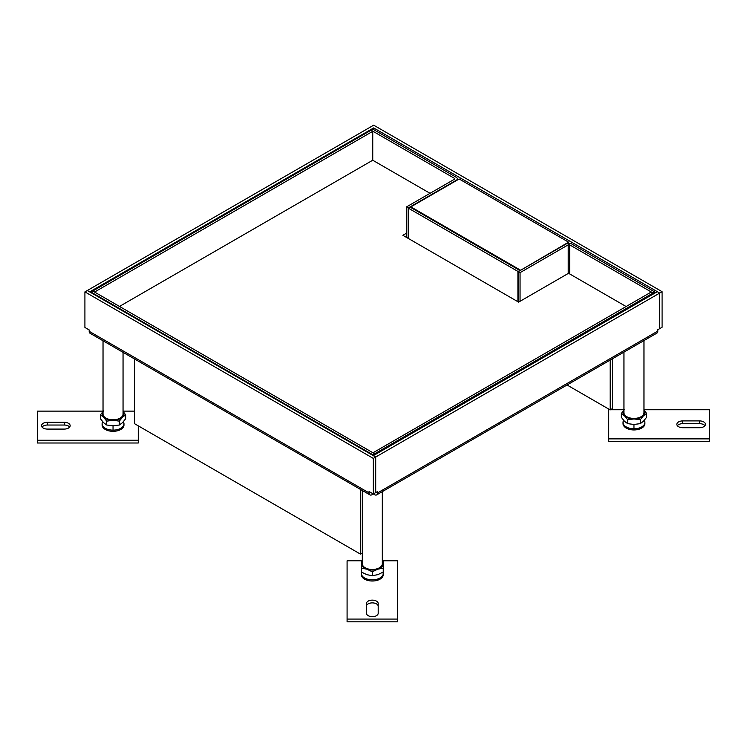 <?xml version="1.0" encoding="UTF-8"?>
<svg xmlns="http://www.w3.org/2000/svg" width="747" height="747" viewBox="0 0 747 747"><rect width="100%" height="100%" fill="white"/><g stroke="black" fill="none" stroke-linecap="round" stroke-linejoin="round"><path stroke-width="1.12" d="M610.178 360.082L610.178 409.898L612.559 408.525L612.559 358.709M610.178 409.898L567.038 384.985M369.942 494.878A4.37 2.521 -60 0 1 369.037 492.88L369.037 491.507L373.323 493.972L373.323 458.406L84.915 291.89L84.915 327.466L89.192 329.931L89.192 331.304A4.37 2.521 120 0 0 90.098 333.311L369.942 494.878A4.37 2.521 -60 0 0 372.137 494.663L373.323 493.972L374.508 494.663A4.37 2.521 60 0 0 376.693 494.878L656.902 333.106A4.37 2.521 -120 0 0 657.808 331.098L377.599 492.88A4.37 2.521 60 0 1 376.693 494.878M360.418 489.378L360.418 554.097L362.304 553.004M360.418 554.097L134.441 423.633L134.441 358.915M373.668 129.633L373.668 127.933L89.677 291.89L87.306 290.518L373.677 125.179L662.085 291.685L662.085 327.261L659.713 328.633L659.694 293.067L375.713 457.024L375.713 492.6L377.599 491.507L377.599 492.88M373.323 493.972L375.704 492.6L375.704 457.033L373.323 458.406M84.915 291.89L87.287 290.518L375.704 457.033L373.332 455.651L657.323 291.694L659.694 293.067L659.713 328.633L657.808 329.726L657.808 331.098M373.668 127.933L659.713 293.057L662.085 291.685M623.95 352.126L623.95 412.643A10.01 5.78 0 0 0 631.981 418.311A10.01 5.78 0 0 0 643.97 412.643L643.97 340.567M362.304 490.471L362.304 563.705A10.01 5.78 0 0 0 364.984 567.645A10.01 5.78 0 0 0 375.974 569.083A10.01 5.78 0 0 0 382.315 563.705L382.315 491.638M103.03 340.781L103.03 414.015A10.01 5.78 0 0 0 109.529 419.431A10.01 5.78 0 0 0 123.05 414.015L123.05 352.332M94.57 292.049L372.753 131.304L370.97 130.277L92.787 291.013M90.882 292.6L90.882 291.974L372.874 454.783L372.874 455.399M374.779 454.82L374.779 453.681L652.962 293.076L652.962 294.215M654.858 293.113L654.858 291.974L571.427 243.811A3.53 2.036 180 0 0 566.431 243.811L518.269 271.619L518.269 301.937M519.697 270.797L517.914 271.413L408.497 208.245L408.497 238.554M517.914 301.732L517.914 271.413M519.697 270.386L410.28 207.208L408.497 208.245M457.341 180.036L457.341 178.785A3.53 2.036 180 0 0 456.305 177.338L372.874 129.175L371.091 130.202L454.521 178.374A1.008 0.579 0 0 1 454.521 179.196L454.521 178.374M94.57 291.909L92.787 290.882M372.753 160.241L372.753 131.304M374.658 454.886L374.658 453.756L372.874 454.783M374.658 453.756L92.665 290.947L90.882 291.974M372.996 452.794L651.179 292.049L652.962 293.076M372.996 452.654L374.779 453.681M520.052 301.284L520.052 272.646L568.215 244.839A1.008 0.579 180 0 1 569.644 244.839L653.074 293.011L654.858 291.974M520.052 272.646L518.269 271.619M653.074 294.141L653.074 293.011M457.341 178.785A3.53 2.036 180 0 1 456.305 180.223L456.305 180.634M408.133 238.349L408.133 208.04L406.349 207.003L454.521 179.196M408.133 208.04L456.305 180.223M406.349 237.322L406.349 207.003M430.048 193.324L372.725 160.231L119.492 306.429M626.107 306.522L568.542 273.281L518.595 302.124L402.876 235.314L406.349 233.307M410.869 207.554L410.869 206.872L459.162 178.991L568.579 242.159L568.579 243.223M568.579 242.159L520.286 270.451M410.869 206.872L520.286 270.041M361.455 560.81L347.084 560.81L347.084 619.076L397.544 619.076L397.544 560.81L383.164 560.81M366.422 613.25L366.422 603.539A5.883 3.399 180 0 1 372.314 600.14A5.883 3.399 180 0 1 378.197 603.539L378.197 613.25A5.883 3.399 180 0 1 372.314 616.649A5.883 3.399 180 0 1 366.422 613.25M397.544 619.076L397.544 621.821L347.084 621.821L347.084 619.076M378.197 606.284A5.883 3.399 -0 0 0 372.314 602.885A5.883 3.399 -0 0 0 366.422 606.284M361.623 572.193A10.934 6.312 -0 0 0 361.38 573.519A10.934 6.312 -0 0 0 372.314 579.831A10.934 6.312 -0 0 0 383.239 573.519A10.934 6.312 -0 0 0 382.996 572.193M362.015 572.426A11.775 9.618 -0 0 0 361.38 573.519L361.38 574.695A10.934 6.312 -0 0 0 372.314 581.007A10.934 6.312 -0 0 0 383.239 574.695L383.239 573.519A11.775 9.618 -0 0 0 382.604 572.426M134.441 411.121L123.05 411.121M103.03 411.121L37.35 411.121L37.35 440.254L138.27 440.254L138.27 425.837M47.444 422.288L64.261 422.288A5.883 3.399 180 0 1 70.153 425.687A5.883 3.399 180 0 1 64.261 429.086L47.444 429.086A5.883 3.399 180 0 1 41.552 425.687A5.883 3.399 180 0 1 47.444 422.288L47.444 425.034L64.261 425.034L64.261 422.288M37.35 440.254L37.35 442.999L138.27 442.999L138.27 440.254M69.648 427.06A5.883 3.399 0 0 0 64.261 425.034M47.444 425.034A5.883 3.399 0 0 0 42.056 427.06M102.712 421.747L102.554 422.046A10.934 6.312 0 0 0 102.106 423.829A10.934 6.312 0 0 0 113.04 430.141A10.934 6.312 0 0 0 123.974 423.829A10.934 6.312 0 0 0 123.526 422.046L123.367 421.747M102.106 423.829L102.106 425.006A10.934 6.312 0 0 0 113.04 431.318A10.934 6.312 0 0 0 123.974 425.006L123.974 423.829M609.926 409.748L608.73 409.748L608.73 438.881L709.65 438.881L709.65 409.748L643.97 409.748M623.95 409.748L610.43 409.748M699.556 427.714L682.739 427.714A5.883 3.399 180 0 1 676.847 424.315A5.883 3.399 180 0 1 682.739 420.916L699.556 420.916A5.883 3.399 180 0 1 705.448 424.315A5.883 3.399 180 0 1 699.556 427.714M608.73 438.881L608.73 441.626L709.65 441.626L709.65 438.881M682.739 420.916L682.739 423.661A5.883 3.399 0 0 0 677.352 425.687M704.944 425.687A5.883 3.399 0 0 0 699.556 423.661L699.556 420.916M682.739 423.661L699.556 423.661M623.633 420.374L623.474 420.673A10.934 6.312 0 0 0 623.026 422.457A10.934 6.312 0 0 0 633.96 428.769A10.934 6.312 0 0 0 644.894 422.457A10.934 6.312 0 0 0 644.446 420.673L644.288 420.374M623.026 422.457L623.026 423.633A10.934 6.312 0 0 0 633.96 429.945A10.934 6.312 0 0 0 644.894 423.633L644.894 422.457M382.315 561.165A10.934 6.312 180 0 1 383.239 563.705A10.934 6.312 180 0 1 377.777 569.177A10.934 6.312 180 0 1 366.842 569.177A10.934 6.312 180 0 1 361.38 563.705A10.934 6.312 180 0 1 362.304 561.165M361.38 560.857L361.38 568.15L366.842 569.177L372.314 571.791L377.777 569.177L383.239 568.15L383.239 560.857M372.314 571.791L372.314 575.694L377.777 574.667L383.239 572.043L383.239 568.15M361.38 568.15L361.38 572.043L366.842 574.667L372.314 575.694M123.05 411.476A10.934 6.312 180 0 1 122.508 417.171A10.934 6.312 180 0 1 113.04 420.328A10.934 6.312 180 0 1 103.572 417.171A10.934 6.312 180 0 1 103.03 411.476M103.572 410.859L100.415 414.818L103.572 417.171L106.728 421.121L113.04 420.328L119.352 421.121L122.508 417.171L125.664 414.818L123.152 411.55M125.664 414.818L125.664 418.712L122.508 422.662L119.352 425.024L113.04 425.818L106.728 425.024L106.728 421.121M100.415 414.818L100.415 418.712L103.572 422.662L106.728 425.024M119.352 421.121L119.352 425.024M643.97 410.103A10.934 6.312 180 0 1 643.428 415.799A10.934 6.312 180 0 1 633.96 418.955A10.934 6.312 180 0 1 624.492 415.799A10.934 6.312 180 0 1 623.95 410.103M624.492 409.487L621.336 413.436L624.492 415.799L627.648 419.749L633.96 418.955L640.272 419.749L643.428 415.799L646.585 413.436L644.082 410.168M627.648 419.749L627.648 423.652L624.492 421.289L621.336 417.34L621.336 413.436M627.648 423.652L633.96 424.445L640.272 423.652L640.272 419.749M646.585 413.436L646.585 417.34L643.428 421.289L640.272 423.652M369.037 492.88L89.192 331.304M569.644 244.839L569.644 273.916M568.215 273.477L568.215 244.839M113.04 425.818L113.04 430.141M633.96 428.769L633.96 424.445"/></g></svg>
